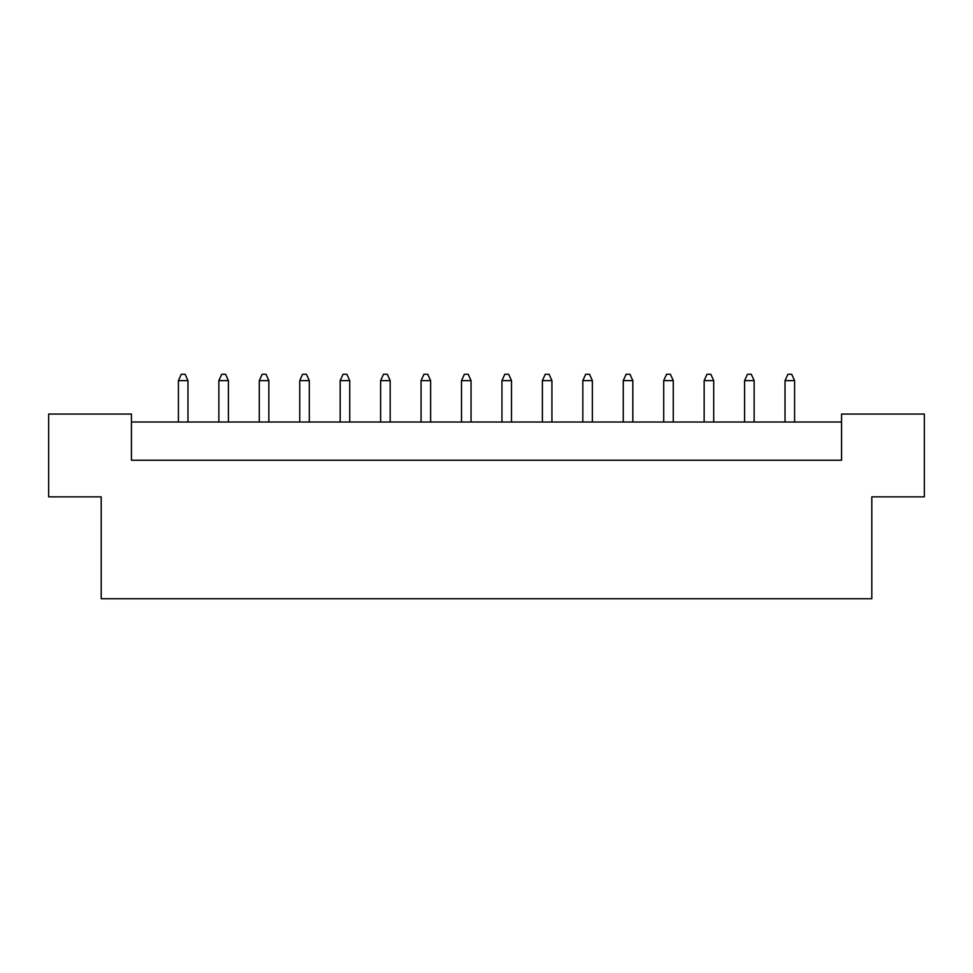 <?xml version="1.0" encoding="UTF-8"?>
<svg xmlns="http://www.w3.org/2000/svg" width="973" height="973" viewBox="0 0 973 973"><rect width="100%" height="100%" fill="white"/><g stroke="black" fill="none" stroke-linecap="round" stroke-linejoin="round"><path stroke-width="1.46" d="M101.192 496.85L48.65 496.85L48.65 414.06L131.44 414.06L131.44 460.229L841.56 460.229L841.56 414.06L924.35 414.06L924.35 496.85L871.808 496.85L871.808 598.748L101.192 598.748L101.192 496.85M841.56 422.014L131.44 422.014M187.971 422.014L187.971 380.625L178.412 380.625L178.412 422.014M178.412 380.625L181.282 374.252L185.101 374.252L187.971 380.625M228.412 422.014L228.412 380.625L218.852 380.625L218.852 422.014M218.852 380.625L221.722 374.252L225.541 374.252L228.412 380.625M268.852 422.014L268.852 380.625L259.292 380.625L259.292 422.014M259.292 380.625L262.163 374.252L265.982 374.252L268.852 380.625M349.733 422.014L349.733 380.625L340.173 380.625L340.173 422.014M340.173 380.625L343.043 374.252L346.862 374.252L349.733 380.625M430.613 422.014L430.613 380.625L421.066 380.625L421.066 422.014M421.066 380.625L423.924 374.252L427.743 374.252L430.613 380.625M511.494 422.014L511.494 380.625L501.946 380.625L501.946 422.014M501.946 380.625L504.805 374.252L508.636 374.252L511.494 380.625M309.292 422.014L309.292 380.625L299.733 380.625L299.733 422.014M299.733 380.625L302.603 374.252L306.422 374.252L309.292 380.625M390.173 422.014L390.173 380.625L380.625 380.625L380.625 422.014M380.625 380.625L383.484 374.252L387.303 374.252L390.173 380.625M471.054 422.014L471.054 380.625L461.506 380.625L461.506 422.014M461.506 380.625L464.364 374.252L468.195 374.252L471.054 380.625M551.934 422.014L551.934 380.625L542.387 380.625L542.387 422.014M542.387 380.625L545.257 374.252L549.076 374.252L551.934 380.625M592.375 422.014L592.375 380.625L582.827 380.625L582.827 422.014M582.827 380.625L585.697 374.252L589.516 374.252L592.375 380.625M673.267 422.014L673.267 380.625L663.708 380.625L663.708 422.014M663.708 380.625L666.578 374.252L670.397 374.252L673.267 380.625M754.148 422.014L754.148 380.625L744.588 380.625L744.588 422.014M744.588 380.625L747.459 374.252L751.278 374.252L754.148 380.625M632.827 422.014L632.827 380.625L623.267 380.625L623.267 422.014M623.267 380.625L626.138 374.252L629.957 374.252L632.827 380.625M713.708 422.014L713.708 380.625L704.148 380.625L704.148 422.014M704.148 380.625L707.018 374.252L710.837 374.252L713.708 380.625M794.588 422.014L794.588 380.625L785.029 380.625L785.029 422.014M785.029 380.625L787.899 374.252L791.718 374.252L794.588 380.625"/></g></svg>
